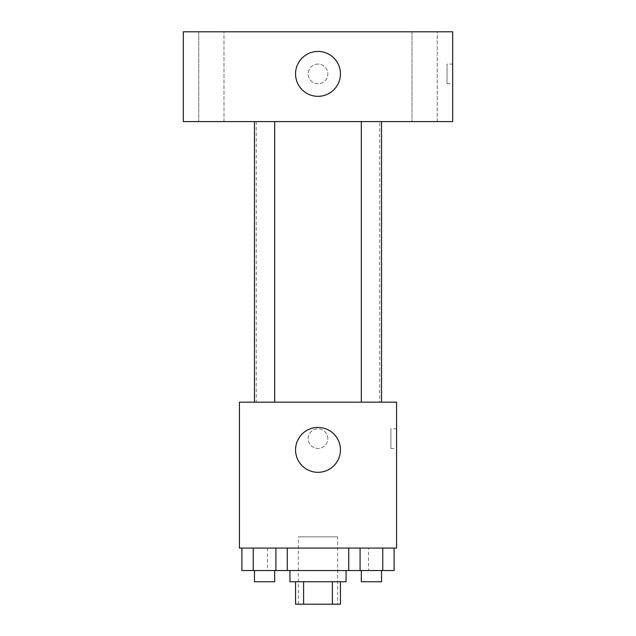 <?xml version="1.0" encoding="UTF-8"?>
<svg xmlns="http://www.w3.org/2000/svg" width="636" height="636" viewBox="0 0 636 636"><rect width="100%" height="100%" fill="white"/><g stroke="black" fill="none" stroke-linecap="round" stroke-linejoin="round"><path stroke-width="0.48" stroke-dasharray="3.18 2.39" d="M337.644 536.856L298.356 536.856L337.644 536.856L337.644 604.2L298.356 604.2L337.644 604.2M303.603 604.2L295.549 604.2L295.549 581.749L303.603 581.749L303.603 604.2L340.451 604.2L340.451 581.749L332.397 581.749L332.397 604.2M303.603 581.749L295.549 581.749M332.397 581.749L340.451 581.749M289.944 581.749L346.056 581.749M318 570.532L289.944 570.532L318 570.532M348.743 548.081L394.105 548.081L348.743 548.081L394.105 548.081L348.743 548.081L360.087 548.081L348.743 548.081L348.743 570.532L253.239 570.532L275.913 570.532L275.913 548.081L241.895 548.081L287.257 548.081L241.895 548.081L287.257 548.081L253.239 548.081L253.239 570.532L275.913 570.532L275.913 548.081L287.257 548.081L287.257 570.532M368.506 548.081L267.494 548.081L368.506 548.081L368.506 570.532M239.438 548.081L396.562 548.081L396.562 402.175L239.438 402.175L239.438 548.081M327.818 438.649A9.818 9.818 0 0 0 313.087 430.151A9.818 9.818 0 0 0 313.087 447.156A9.818 9.818 0 0 0 327.818 438.649A9.818 9.818 0 0 0 313.087 430.151A9.818 9.818 0 0 0 313.087 447.156A9.818 9.818 0 0 0 327.818 438.649M379.732 402.175L256.268 402.175L379.732 402.175L379.732 121.587L256.268 121.587L379.732 121.587M274.68 402.175L254.472 402.175L274.68 402.175L254.472 402.175L274.68 402.175L274.68 121.587L254.472 121.587L274.68 121.587M381.528 402.175L361.32 402.175L381.528 402.175L361.32 402.175L381.528 402.175L381.528 121.587L361.32 121.587L381.528 121.587M239.438 448.475L239.446 428.831L239.438 448.475M396.562 428.831L396.562 448.475L396.562 428.831L390.909 428.831L390.909 448.475L390.909 428.831M340.451 449.875A22.451 22.451 0 0 1 306.775 469.312A22.451 22.451 0 0 1 306.775 430.437A22.451 22.451 0 0 1 340.451 449.875M183.319 121.587L452.681 121.587L452.681 31.8L183.319 31.8L183.319 121.587M223.991 121.587L198.758 121.587L223.991 121.587L198.758 121.587L223.991 121.587L223.991 31.8L198.758 31.8L223.991 31.8L198.758 31.8L223.991 31.8L223.991 121.587M437.242 121.587L412.009 121.587L437.242 121.587L412.009 121.587L437.242 121.587L437.242 31.8L412.009 31.8L437.242 31.8L412.009 31.8L437.242 31.8L437.242 121.587M183.319 83.706L183.327 64.069L183.319 83.706M452.681 64.069L452.681 83.706L452.681 64.069L447.029 64.069L447.029 83.706L447.029 64.069M318 64.069A9.818 9.818 0 0 0 309.494 78.8A9.818 9.818 0 0 0 326.507 78.8A9.818 9.818 0 0 0 318 64.069A9.818 9.818 0 0 0 309.494 78.8A9.818 9.818 0 0 0 326.507 78.8A9.818 9.818 0 0 0 318 64.069M318 51.444A22.451 22.451 0 0 1 337.438 85.113A22.451 22.451 0 0 1 298.562 85.113A22.451 22.451 0 0 1 318 51.444M348.743 570.532L360.087 570.532L360.087 548.081L382.761 548.081L360.087 548.081L360.087 570.532L394.105 570.532L382.761 570.532L394.105 570.532L394.105 548.081L382.761 548.081L382.761 570.532L360.087 570.532L382.761 570.532L382.761 548.081L394.105 548.081M381.528 570.532L361.32 570.532L381.528 570.532L361.32 570.532L381.528 570.532L381.528 581.749L361.32 581.749L381.528 581.749L361.32 581.749L361.32 570.532M241.895 548.081L253.239 548.081L241.895 548.081L253.239 548.081L241.895 548.081L241.895 570.532L253.239 570.532L241.895 570.532L253.239 570.532L253.239 548.081L275.913 548.081L275.913 570.532M274.68 570.532L254.472 570.532L274.68 570.532L254.472 570.532L274.68 570.532L274.68 581.749L254.472 581.749L274.68 581.749L254.472 581.749L254.472 570.532M382.761 548.081L382.761 570.532M360.087 548.081L360.087 570.532M253.239 548.081L275.913 548.081L253.239 548.081L253.239 570.532M287.257 548.081L275.913 548.081M298.356 604.2L298.356 536.856M267.494 548.081L267.494 570.532M390.909 448.475L396.562 448.475M256.268 121.587L256.268 402.175M254.472 121.587L254.472 402.175M361.32 121.587L361.32 402.175M198.758 31.8L198.758 121.587L198.758 31.8M412.009 31.8L412.009 121.587L412.009 31.8M447.029 83.706L452.681 83.706"/><path stroke-width="0.95" d="M332.397 581.749L332.397 604.2L295.549 604.2L295.549 581.749M332.397 604.2L340.451 604.2L340.451 581.749M346.056 570.532L346.056 581.749L289.944 581.749L289.944 570.532M303.603 581.749L303.603 604.2M287.257 548.081L287.257 570.532L394.105 570.532L394.105 548.081M396.562 548.081L239.438 548.081L239.438 402.175L396.562 402.175L396.562 548.081M340.451 449.875A22.451 22.451 0 0 1 306.775 469.312A22.451 22.451 0 0 1 306.775 430.437A22.451 22.451 0 0 1 340.451 449.875M361.32 402.175L361.32 121.587M274.68 121.587L274.68 402.175M452.681 121.587L183.319 121.587L183.319 31.8L452.681 31.8L452.681 121.587M318 51.444A22.451 22.451 0 0 1 337.438 85.113A22.451 22.451 0 0 1 298.562 85.113A22.451 22.451 0 0 1 318 51.444M348.743 548.081L348.743 570.532M382.761 548.081L382.761 570.532M360.087 548.081L360.087 570.532M381.528 570.532L381.528 581.749L361.32 581.749L361.32 570.532M287.257 570.532L241.895 570.532L241.895 548.081M275.913 548.081L275.913 570.532M253.239 548.081L253.239 570.532M274.68 570.532L274.68 581.749L254.472 581.749L254.472 570.532M381.528 402.175L381.528 121.587M254.472 121.587L254.472 402.175"/></g></svg>
